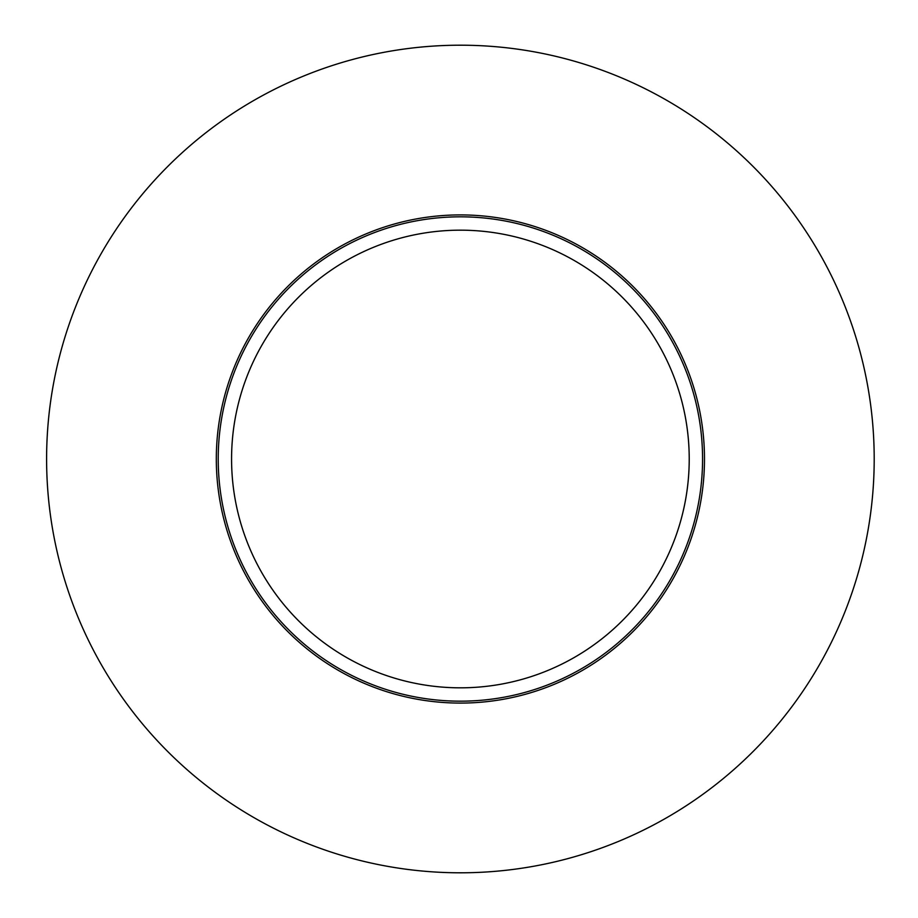 <?xml version="1.0" encoding="UTF-8"?>
<svg xmlns="http://www.w3.org/2000/svg" width="918" height="918" viewBox="0 0 918 918"><rect width="100%" height="100%" fill="white"/><g stroke="black" fill="none" stroke-linecap="round" stroke-linejoin="round"><path stroke-width="0.69" stroke-dasharray="4.59 3.44" d="M46.6 459A413.8 413.8 0 0 1 667.294 100.636A413.8 413.8 0 0 1 667.294 817.364A413.8 413.8 0 0 1 46.6 459M218.22 459A242.18 242.18 0 0 1 581.484 249.271A242.18 242.18 0 0 1 581.484 668.729A242.18 242.18 0 0 1 218.22 459M704.485 459A244.085 244.085 0 0 0 338.352 247.619A244.085 244.085 0 0 0 338.352 670.381A244.085 244.085 0 0 0 704.485 459M689.223 459A228.834 228.834 0 0 0 345.983 260.827A228.834 228.834 0 0 0 345.983 657.173A228.834 228.834 0 0 0 689.223 459"/><path stroke-width="1.38" d="M46.6 459A413.8 413.8 0 0 1 667.294 100.636A413.8 413.8 0 0 1 667.294 817.364A413.8 413.8 0 0 1 46.6 459M218.22 459A242.18 242.18 0 0 1 581.484 249.271A242.18 242.18 0 0 1 581.484 668.729A242.18 242.18 0 0 1 218.22 459M704.485 459A244.085 244.085 0 0 0 338.352 247.619A244.085 244.085 0 0 0 338.352 670.381A244.085 244.085 0 0 0 704.485 459M689.223 459A228.834 228.834 0 0 0 345.983 260.827A228.834 228.834 0 0 0 345.983 657.173A228.834 228.834 0 0 0 689.223 459"/></g></svg>
